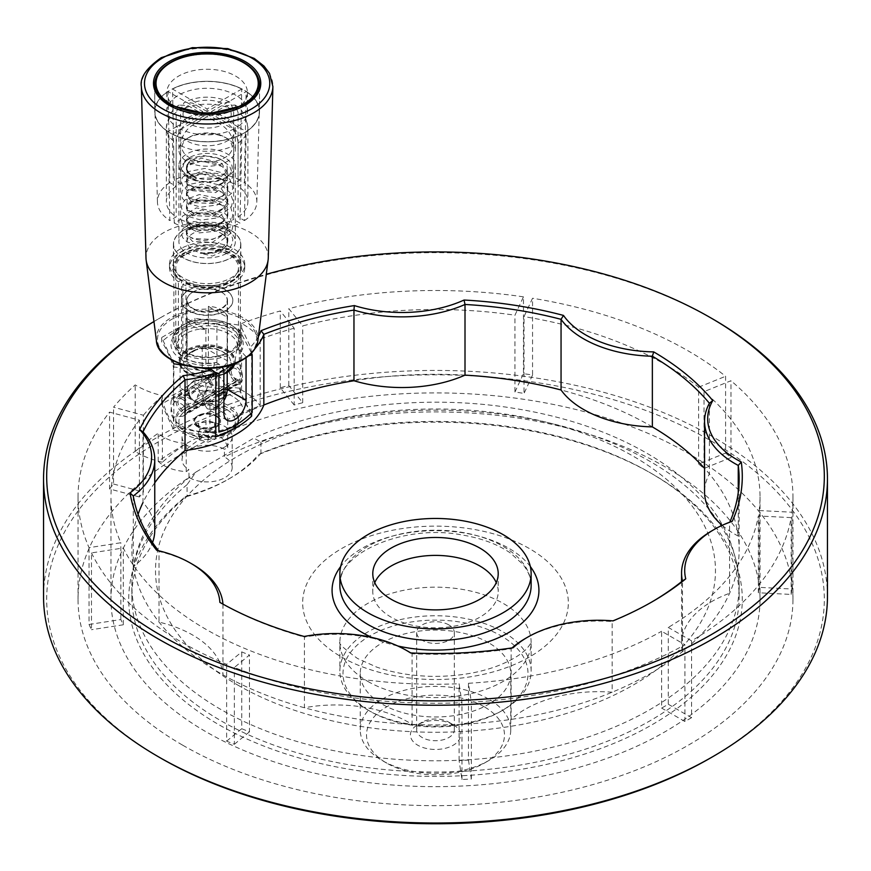 <?xml version="1.0" encoding="UTF-8"?>
<svg xmlns="http://www.w3.org/2000/svg" width="871" height="871" viewBox="0 0 871 871"><rect width="100%" height="100%" fill="white"/><g stroke="black" fill="none" stroke-linecap="round" stroke-linejoin="round"><path stroke-width="0.65" stroke-dasharray="4.36 3.27" d="M484.276 706.817A68.983 39.826 0 0 0 386.724 706.817A68.983 39.826 0 0 0 386.724 763.138A68.983 39.826 0 0 0 484.276 763.138A68.983 39.826 0 0 0 484.276 706.817M453.236 724.737A25.085 14.48 0 0 0 417.764 724.737A25.085 14.48 0 0 0 417.764 745.217A25.085 14.48 0 0 0 453.236 745.217A25.085 14.48 0 0 0 453.236 724.737L448.805 722.179A18.814 10.866 0 0 0 422.195 722.179A18.814 10.866 0 0 0 416.686 729.854A18.814 10.866 0 0 0 435.5 740.72A18.814 10.866 0 0 0 454.314 729.854A18.814 10.866 0 0 0 448.805 722.179L453.236 724.737M199.622 439.986L208.278 442.098L215.79 438.832L214.636 433.442L205.981 431.319L198.468 434.596L199.622 439.986L199.622 429.076L208.278 431.199L208.278 442.098M208.278 431.199L215.79 427.922L214.636 422.533L205.981 420.421L198.468 423.687L198.468 434.596M198.468 423.687L199.622 429.076M224.87 446.954A25.085 14.48 180 0 1 197.532 450.089A25.085 14.48 180 0 1 182.039 436.709A25.085 14.48 180 0 1 207.124 422.228A25.085 14.48 180 0 1 232.209 436.709A25.085 14.48 180 0 1 224.87 446.954M202.039 403.545L203.019 401.15A9.407 5.433 180 0 1 200.461 400.094L199.1 403.371C196.835 401.705 196.378 399.408 197.728 396.468A9.407 5.433 180 0 1 198.294 394.389L203.89 391.166L212.274 392.222A12.542 7.24 180 0 1 213.177 392.473L218.12 395.325A12.542 7.24 180 0 1 218.567 395.848L215.964 398.134A9.407 5.433 180 0 0 216.531 396.055L185.088 413.333A9.407 5.433 -120 0 0 187.319 412.93A9.407 5.433 -120 0 0 187.319 402.064A9.407 5.433 -120 0 0 177.913 396.632A9.407 5.433 -120 0 0 176.552 404.416A9.407 5.433 -120 0 0 182.997 412.658L182.551 410.121A6.587 3.8 60 0 1 178.305 404.307A6.587 3.8 60 0 1 179.328 399.07A6.587 3.8 60 0 1 185.915 402.881A6.587 3.8 60 0 1 185.915 410.481A6.587 3.8 60 0 1 184.652 410.785L185.088 413.333M199.1 403.371L182.997 412.658M238.306 382.609A9.407 5.433 -120 0 0 240.538 382.206A9.407 5.433 -120 0 0 240.538 371.34A9.407 5.433 -120 0 0 231.131 365.907A9.407 5.433 -120 0 0 229.759 373.692A9.407 5.433 -120 0 0 236.204 381.944L235.769 379.397A6.587 3.8 60 0 1 231.523 373.583A6.587 3.8 60 0 1 232.535 368.357A6.587 3.8 60 0 1 239.122 372.157A6.587 3.8 60 0 1 239.122 379.756A6.587 3.8 60 0 1 237.859 380.072L238.306 382.609L217.151 394.824L216.531 396.055M236.204 381.944L215.91 393.659L213.765 392.407A9.407 5.433 180 0 1 213.776 392.418A9.407 5.433 180 0 1 215.594 393.888L217.151 394.824M203.89 391.166A9.407 5.433 180 0 1 207.483 390.829L215.997 393.703M207.483 390.829L197.728 396.468M213.776 392.418L200.461 400.094M218.12 395.325L222.247 394.574L224.881 392.179L226.253 392.963L219.22 404.318C217.837 408.238 214.93 409.925 210.499 409.37L212.981 408.804L219.22 404.318M187.102 318.666L205.872 329.499A20.066 11.584 180 0 1 187.102 318.666L187.113 391.144A20.044 11.573 180 0 1 187.091 390.818A20.044 11.573 180 0 1 208.419 378.863A13.261 7.654 60 0 0 209.29 383.175L203.792 395.412L195.05 400.453L191.293 399.593L187.984 395.445L196.138 402.315A12.542 7.24 180 0 1 195.692 401.792L198.294 394.389M208.419 378.863L208.387 378.841A20.066 11.584 180 0 0 187.058 390.404A20.066 11.584 180 0 0 187.102 391.133A13.294 7.676 -120 0 0 187.189 391.917A13.294 7.676 -120 0 0 187.984 395.445M196.138 402.315L201.081 405.167A12.542 7.24 180 0 0 201.974 405.429L207.864 402.881L202.987 405.69L201.081 405.167M206.775 401.683A9.407 5.433 180 0 0 210.368 401.357L207.864 402.881M234.397 364.895L202.246 346.331L202.246 375.009A15.678 9.048 -60 0 1 195.409 390.785A15.678 9.048 -60 0 1 183.324 394.988A15.678 9.048 -60 0 1 180.079 387.813L188.942 392.93A10.038 5.792 60 0 1 191.021 388.335A10.038 5.792 60 0 1 195.06 388.346A10.038 5.792 60 0 1 203.139 401.128L223.88 413.104M173.427 400.834C185.479 404.09 188.637 409.218 182.888 416.207L173.427 417.067C170.803 408.651 170.237 402.794 171.729 399.484L173.427 400.834L173.427 366.898C169.529 355.499 165.61 347.148 161.658 341.857L161.658 337.513L172.186 360.191M188.942 392.93C189.726 397.132 192.458 400.442 197.129 402.859M199.873 404.438L202.257 405.026L203.139 401.128M217.129 394.476L222.029 393.605L225.306 388.324A10.038 5.792 -120 0 0 218.218 376.032A10.038 5.792 -120 0 0 213.199 375.543A10.038 5.792 -120 0 0 211.12 380.126L214.386 392.897M239.275 363.871L231.74 364.829C226.329 370.981 228.844 376.12 239.275 380.257L241.605 382.315C243.27 378.319 242.497 372.178 239.275 363.871L239.275 329.695L251.534 353.06M246.058 357.72L246.058 356.696L248.551 355.825M227.135 420.279L207.287 408.826L204.99 405.265L203.596 404.46L202.987 405.69M207.287 408.826L210.499 409.37M180.079 387.813L180.079 359.135L212.372 377.774L214.375 363.055A30.3 17.496 180 0 1 188.92 360.05A30.3 17.496 180 0 1 176.944 347.583A30.3 17.496 180 0 1 185.708 333.702A30.3 17.496 180 0 1 219.928 330.218A30.3 17.496 180 0 1 237.304 347.583A30.3 17.496 180 0 1 236.542 350.251L234.658 364.143A28.046 16.19 180 0 0 235.061 362.456L234.647 364.209M183.65 361.204A23.517 13.577 0 0 0 208.441 375.51A23.517 13.577 0 0 0 230.608 362.706A23.517 13.577 0 0 0 223.76 352.352A23.517 13.577 0 0 0 205.817 348.4A23.517 13.577 0 0 0 195.823 350.044L201.375 346.843A26.794 15.471 0 0 0 180.961 358.634L195.823 350.044A23.517 13.577 0 0 0 190.499 352.352A23.517 13.577 0 0 0 186.503 355.422A23.517 13.577 0 0 0 183.65 361.204M246.058 356.696L241.245 351.449L238.273 349.717L236.542 350.251M214.375 363.055L216.095 362.521A32.401 18.705 180 0 1 187.646 359.494A32.401 18.705 180 0 1 179.056 335.193A32.401 18.705 180 0 1 219.808 327.322A32.401 18.705 180 0 1 238.273 349.717M239.275 380.257L239.275 388.128L216.901 386.049L216.901 323.533L239.275 329.695M216.095 362.521L219.078 364.241L221.67 367.072M234.539 364.982A27.905 16.114 0 0 0 234.93 363.349A27.905 16.114 0 0 0 207.124 345.841A27.905 16.114 0 0 0 179.328 363.349A27.905 16.114 0 0 0 212.372 377.774M223.88 374.04A28.046 16.19 180 0 1 212.48 376.947A28.046 16.19 180 0 1 179.186 362.456A28.046 16.19 180 0 1 179.742 357.578A28.046 16.19 180 0 1 211.37 345.047A28.046 16.19 180 0 1 235.061 362.456L234.93 363.349M216.901 323.533L194.941 322.64C183.835 325.754 172.741 332.156 161.658 341.857M215.115 372.298L173.427 366.898M219.078 364.241A36.157 20.871 180 0 1 171.206 346.887A36.157 20.871 180 0 1 211.174 323.805A36.157 20.871 180 0 1 241.245 351.449M252.176 412.44C247.908 407.987 243.608 399.876 239.275 388.128M232.655 396.37A36.092 20.839 0 0 0 172.262 405.712A36.092 20.839 0 0 0 216.465 431.243A36.092 20.839 0 0 0 232.655 396.37M250.608 413.877L240.407 391.896L194.941 384.862L194.941 379.691C183.814 390.012 172.719 396.425 161.658 398.907C165.566 411.09 169.486 419.659 173.427 424.623C188.517 431.101 203.672 433.584 218.893 432.049M194.941 379.691L216.901 386.049M180.079 359.135L180.961 358.634A26.794 15.471 0 0 0 180.678 359.483A26.794 15.471 0 0 0 211.413 377.23A26.794 15.471 0 0 0 233.58 364.426A26.794 15.471 0 0 0 202.845 346.68A26.794 15.471 0 0 0 201.375 346.843L202.246 346.331M204.533 435.805A31.356 18.106 0 0 0 238.48 417.764A31.356 18.106 0 0 0 238.371 416.273L238.208 421.194C235.257 431.744 226.286 436.926 211.305 436.73L204.533 435.805A303.652 175.311 0 0 0 185.022 450.514M211.305 436.73A31.356 18.106 0 0 0 229.302 431.591A31.356 18.106 0 0 0 238.208 421.194A31.356 18.106 0 0 0 238.48 418.788A31.356 18.106 0 0 0 229.302 405.984A31.356 18.106 0 0 0 184.957 405.984A31.356 18.106 0 0 0 175.768 418.788A31.356 18.106 0 0 0 184.957 431.591A31.356 18.106 0 0 0 211.305 436.73M194.941 322.64L194.941 318.296L161.658 337.513M194.941 384.862L161.658 404.079L161.658 398.907M240.407 391.896L240.407 325.329L194.941 318.296M161.658 404.079L173.841 430.328L173.841 363.762M173.427 417.067L173.427 424.623M138.075 514.282A303.652 175.311 0 0 0 133.285 566.651A303.652 175.311 0 0 0 159.023 622.101A303.652 175.311 0 0 0 220.788 673.577A303.652 175.311 0 0 0 222.954 674.818A303.652 175.311 0 0 0 304.415 707.753A303.652 175.311 0 0 0 412.07 724.4A303.652 175.311 0 0 0 511.135 719.402A303.652 175.311 0 0 0 612.161 692.205A303.652 175.311 0 0 0 682.472 651.606A303.652 175.311 0 0 0 729.582 593.282A303.652 175.311 0 0 0 739.152 549.612A303.652 175.311 0 0 0 738.249 536.09A303.652 175.311 0 0 0 709.397 473.933A303.652 175.311 0 0 0 704.563 468.358M154.766 482.806A303.652 175.311 0 0 0 142.996 502.545L142.996 431.885M263.837 405.004A303.652 175.311 0 0 0 238.371 416.273M465.005 375.129A303.652 175.311 0 0 0 353.964 380.747M652.357 426.899A303.652 175.311 0 0 0 561.055 389.99M184.957 408.553A31.356 18.106 0 0 0 175.768 421.346A31.356 18.106 0 0 0 207.124 439.452A31.356 18.106 0 0 0 238.48 421.346A31.356 18.106 0 0 0 219.133 404.623A31.356 18.106 0 0 0 184.957 408.553M227.081 409.827A28.21 16.288 180 0 1 227.081 432.865A28.21 16.288 180 0 1 187.178 432.865A28.21 16.288 180 0 1 187.178 409.827A28.21 16.288 180 0 1 227.081 409.827M173.841 430.328L215.79 436.817M186.122 365.657L202.42 368.183M251.654 412.93L251.654 353.354M251.654 352.94L250.5 347.072L240.407 325.329M254.974 348.629A103.475 59.74 180 0 1 251.654 352.102M258.393 336.511A100.339 57.932 180 0 1 250.5 347.072M153.96 321.519A391.95 226.286 180 0 1 158.348 318.949A391.95 226.286 180 0 1 712.652 318.938M153.96 321.573A388.814 224.478 180 0 1 160.558 317.665A388.814 224.478 180 0 1 266.308 274.278M525.322 638.519A103.475 59.74 180 0 1 612.161 621.546L612.955 620.871M513.139 647.752L511.135 648.743A103.475 59.74 180 0 1 512.072 647.915M187.058 484.679A303.652 175.311 0 0 0 131.848 585.475A303.652 175.311 0 0 0 220.788 709.43A303.652 175.311 0 0 0 551.702 747.438A303.652 175.311 0 0 0 739.152 585.475A303.652 175.311 0 0 0 575.481 429.904A303.652 175.311 0 0 0 260.919 442.033L253.809 438.102L195.964 472.038L187.058 484.679L187.058 495.926A159.916 92.326 0 0 0 230.184 478.19A159.916 92.326 0 0 0 260.919 453.29L258.447 454.64A306.788 177.118 0 0 1 652.433 474.042A306.788 177.118 0 0 1 664.377 717.225A306.788 177.118 0 0 1 244.522 737.9A306.788 177.118 0 0 1 184.957 497.069A156.78 90.519 0 0 0 227.973 479.464A156.78 90.519 0 0 0 258.447 454.64M448.805 624.888A18.814 10.866 0 0 0 428.303 622.536A18.814 10.866 0 0 0 416.686 632.564A18.814 10.866 0 0 0 435.5 643.429A18.814 10.866 0 0 0 454.314 632.564A18.814 10.866 0 0 0 448.805 624.888M260.919 442.033L260.919 453.29A303.652 175.311 0 0 1 650.212 472.757L652.433 474.042M468.467 760.078L471.342 779.022A357.458 206.373 180 0 1 461.968 779.491L459.093 760.557A324.535 187.363 0 0 0 468.467 760.078L468.467 683.278L471.342 702.211A357.458 206.373 0 0 0 684.911 644.714L661.633 631.268L661.633 708.079A324.535 187.363 0 0 0 668.286 704.236L668.286 627.436L691.563 640.871A357.458 206.373 0 0 0 791.151 517.624L758.347 515.959A324.535 187.363 0 0 1 668.286 627.436M471.342 779.022L471.342 702.211M241.572 390.077L241.572 323.511A75.254 43.452 180 0 1 260.179 339.2L260.179 405.766A324.535 187.363 0 0 0 227.69 419.528A37.627 21.721 0 0 0 209.933 403.338A357.458 206.373 180 0 1 241.572 390.077A75.254 43.452 180 0 1 260.179 405.766M162.398 462.218A75.254 43.452 180 0 1 135.212 451.483A357.458 206.373 180 0 1 158.195 433.214A37.627 21.721 0 0 0 186.231 443.459A324.535 187.363 0 0 0 162.398 462.218L162.398 395.652A75.254 43.452 180 0 1 135.212 384.917A357.458 206.373 0 0 0 113.546 407.203L143.388 415.238L143.388 492.039A324.535 187.363 0 0 0 139.414 496.971L139.414 420.16L109.572 412.125A357.458 206.373 0 0 0 78.042 496.873A357.458 206.373 0 0 0 89.038 547.663L120.84 542.742A324.535 187.363 0 0 1 110.965 496.873L110.965 599.281A324.535 187.363 0 0 0 435.5 786.655A324.535 187.363 0 0 0 760.035 599.281A324.535 187.363 0 0 0 571.191 429.076A324.535 187.363 0 0 0 224.435 456.948L224.435 449.273A25.085 14.48 180 0 0 197.249 446.442A25.085 14.48 180 0 0 182.039 459.757A25.085 14.48 180 0 0 188.974 469.752A324.535 187.363 0 0 0 186.231 471.625A37.627 21.721 180 0 1 158.195 461.38A357.458 206.373 180 0 1 209.933 431.504A37.627 21.721 180 0 1 227.69 447.683A324.535 187.363 0 0 0 224.435 449.273M135.212 451.483L135.212 384.917M222.954 604.115A103.475 59.74 180 0 1 222.954 604.158L222.954 674.818A103.475 59.74 0 0 0 159.023 622.101L159.023 551.441A103.475 59.74 180 0 1 192.741 564.43M158.195 461.38L158.195 433.214M186.231 471.625L186.231 443.459M232.209 436.709L232.209 467.433A25.085 14.48 0 0 1 224.87 477.678A25.085 14.48 0 0 1 188.974 477.428A324.535 187.363 0 0 0 110.965 599.281M232.209 467.433A25.085 14.48 0 0 0 224.435 456.948M227.69 447.683L227.69 419.528M209.933 431.504L209.933 403.338M91.466 552.911A357.458 206.373 0 0 0 182.736 642.809A357.458 206.373 0 0 0 226.634 664.355L241.746 651.9A324.535 187.363 0 0 0 249.465 655.025L234.353 667.48A357.458 206.373 0 0 0 461.968 702.69L459.093 683.746A324.535 187.363 0 0 1 123.279 547.99L91.466 552.911L91.466 629.711A357.458 206.373 180 0 1 89.038 624.463L89.038 547.663M294.18 405.015L280.277 387.78A357.458 206.373 180 0 1 288.802 385.483L302.705 402.718A324.535 187.363 0 0 0 294.18 405.015L294.18 328.204L280.277 310.969A357.458 206.373 0 0 0 241.572 323.511M294.18 328.204A324.535 187.363 0 0 0 260.179 339.2M139.414 420.16A324.535 187.363 0 0 0 110.965 496.873M523.471 296.848A357.458 206.373 0 0 0 288.802 308.682L302.705 325.906A324.535 187.363 0 0 1 514.946 315.204L523.471 296.848L523.471 373.648A357.458 206.373 180 0 1 532.551 375.053L532.551 298.252L524.026 316.609L524.026 393.42A324.535 187.363 0 0 0 514.946 392.015L514.946 315.204M182.736 745.217A357.458 206.373 0 0 0 572.291 789.953A357.458 206.373 0 0 0 792.958 599.281A357.458 206.373 0 0 0 435.5 392.908A357.458 206.373 0 0 0 78.042 599.281A357.458 206.373 0 0 0 182.736 745.217M139.414 496.971L109.572 488.936L109.572 412.125M109.572 488.936A357.458 206.373 180 0 1 113.546 484.015L113.546 407.203M280.277 387.78L280.277 310.969M288.802 385.483L288.802 308.682M725.587 453.094A357.458 206.373 180 0 1 730.987 457.547L704.018 468.446A324.535 187.363 0 0 0 698.618 464.003L725.587 453.094L725.587 376.294A357.458 206.373 0 0 0 532.551 298.252M730.987 457.547L730.987 380.736L704.018 391.645L704.018 468.446M791.968 589.025A357.458 206.373 180 0 1 791.151 594.436L758.347 592.77A324.535 187.363 0 0 0 759.164 587.359L791.968 589.025L791.968 512.213A357.458 206.373 0 0 0 792.958 496.873A357.458 206.373 0 0 0 730.987 380.736M791.151 594.436L791.151 517.624M668.286 704.236L691.563 717.682L691.563 640.871M691.563 717.682A357.458 206.373 180 0 1 684.911 721.515L684.911 644.714M461.968 779.491L461.968 702.69M226.634 664.355L226.634 741.167A357.458 206.373 0 0 0 234.353 744.28L234.353 667.48M188.974 477.428L188.974 469.752M302.705 402.718L302.705 325.906M698.618 464.003L698.618 387.192A324.535 187.363 0 0 0 524.026 316.609M759.164 587.359L759.164 510.548A324.535 187.363 0 0 0 760.035 496.873A324.535 187.363 0 0 0 704.018 391.645M758.347 592.77L758.347 515.959M468.467 683.278A324.535 187.363 0 0 0 661.633 631.268M459.093 760.557L459.093 683.746M89.038 624.463L120.84 619.553A324.535 187.363 0 0 0 123.279 624.79L123.279 547.99M120.84 619.553L120.84 542.742M162.398 395.652A324.535 187.363 0 0 0 143.388 415.238M133.285 495.991L133.285 566.651A103.475 59.74 0 0 0 152.534 542.546M154.766 530.21A103.475 59.74 0 0 0 142.996 502.545M709.397 403.273L709.397 473.933A103.475 59.74 0 0 0 704.563 491.984M722.19 525.344A103.475 59.74 0 0 0 738.249 536.09L738.249 492.474M711.879 530.82A103.475 59.74 180 0 1 729.582 522.622L729.582 593.282A103.475 59.74 0 0 0 681.568 643.723A103.475 59.74 0 0 0 682.472 651.606L682.472 580.946M651.323 602.275A303.652 175.311 180 0 1 650.212 602.917A303.652 175.311 180 0 1 612.161 621.546L612.161 692.205A103.475 59.74 0 0 0 511.135 719.402L511.135 648.743A303.652 175.311 180 0 1 412.07 653.74L410.579 652.934M410.774 652.934A103.475 59.74 180 0 1 412.07 653.74L412.07 724.4A103.475 59.74 0 0 0 304.415 707.753L304.415 637.093A103.475 59.74 180 0 1 408.847 651.791M374.737 582.645A62.712 36.212 0 0 0 372.788 591.605A62.712 36.212 0 0 0 391.155 617.201A62.712 36.212 0 0 0 459.496 625.051A62.712 36.212 0 0 0 498.212 591.605A62.712 36.212 0 0 0 496.263 582.645M367.878 710.017A95.636 55.211 0 0 0 503.122 710.017A95.636 55.211 0 0 0 531.136 670.975A95.636 55.211 0 0 0 435.5 615.753A95.636 55.211 0 0 0 339.864 670.975A95.636 55.211 0 0 0 367.878 710.017L370.088 711.291A92.5 53.403 0 0 0 500.912 711.291A92.5 53.403 0 0 0 500.912 635.765A92.5 53.403 0 0 0 370.088 635.765A92.5 53.403 0 0 0 370.088 711.291L367.878 710.017M488.718 699.13A75.254 43.452 0 0 0 406.703 689.712A75.254 43.452 0 0 0 360.246 729.854A75.254 43.452 0 0 0 382.282 760.579A75.254 43.452 0 0 0 488.718 760.579A75.254 43.452 0 0 0 510.754 729.854A75.254 43.452 0 0 0 488.718 699.13M488.718 642.809A75.254 43.452 0 0 0 406.703 633.391A75.254 43.452 0 0 0 360.246 673.533A75.254 43.452 0 0 0 435.5 716.975A75.254 43.452 0 0 0 510.754 673.533A75.254 43.452 0 0 0 488.718 642.809M184.957 497.069L187.058 495.926A303.652 175.311 0 0 0 131.848 596.722A303.652 175.311 0 0 0 435.5 772.033A303.652 175.311 0 0 0 739.152 596.722A303.652 175.311 0 0 0 650.212 472.757M710.442 758.01A388.814 224.478 0 0 0 710.431 440.552A388.814 224.478 0 0 0 160.569 440.552A388.814 224.478 0 0 0 160.558 758.01M827.45 596.722A391.95 226.286 0 0 0 435.5 370.436A391.95 226.286 0 0 0 43.55 596.722M219.862 602.384L222.954 604.158A303.652 175.311 180 0 0 304.415 637.093L304.197 636.472M729.789 522.143A303.652 175.311 180 0 1 729.582 522.622L732.304 521.217M158.446 550.712A303.652 175.311 180 0 0 159.023 551.441L156.693 550.287M209.29 383.175L210.662 383.959L213.177 392.473M195.05 400.453L203.792 395.412M240.363 268.758L240.363 338.394A33.24 19.195 0 0 1 221.288 355.76A33.24 19.195 0 0 1 185.948 353.19L185.055 354.726A34.492 19.913 0 0 0 232.601 352.853A34.492 19.913 0 0 0 231.523 325.34A34.492 19.913 0 0 0 182.736 325.34A34.492 19.913 0 0 0 180.624 352.167L181.516 350.632L181.516 280.995A33.24 19.195 180 0 1 173.895 268.758A33.24 19.195 180 0 1 207.124 249.574A33.24 19.195 180 0 1 240.363 268.758A33.24 19.195 180 0 1 230.63 282.335A33.24 19.195 180 0 1 185.948 283.554L185.055 283.042A34.492 19.913 180 0 0 231.523 281.823A34.492 19.913 180 0 0 232.241 254.092A34.492 19.913 180 0 0 184.26 252.83A34.492 19.913 180 0 0 180.624 280.484L178.392 281.769A37.627 21.721 180 0 1 169.497 267.735A37.627 21.721 180 0 1 180.526 252.372A37.627 21.721 180 0 1 221.528 247.669A37.627 21.721 180 0 1 244.751 267.735A37.627 21.721 180 0 1 222.965 287.441A37.627 21.721 180 0 1 182.834 284.327L185.055 283.042M181.516 280.995L180.624 280.484M180.624 352.167L178.392 353.452L178.392 281.769M240.363 338.394A33.24 19.195 0 0 0 230.63 324.829A33.24 19.195 0 0 0 183.629 324.829A33.24 19.195 0 0 0 173.895 338.394A33.24 19.195 0 0 0 181.516 350.632M178.392 353.452A37.627 21.721 0 0 0 182.834 356.01L185.055 354.726M182.834 356.01L182.834 284.327M185.948 353.19L185.948 283.554M203.596 404.46A10.975 6.337 -120 0 0 200.853 391.896A10.975 6.337 -120 0 0 190.999 387.268A10.975 6.337 -120 0 0 189.377 396.251M210.368 401.357L215.964 398.134M210.662 383.959A10.975 6.337 60 0 1 212.284 374.976A10.975 6.337 60 0 1 222.138 379.604A10.975 6.337 60 0 1 224.881 392.179M237.859 380.072L184.652 410.785M235.769 379.397L182.551 410.121M215.594 393.888L203.019 401.15M184.957 326.211A31.356 18.106 0 0 0 175.768 339.015A31.356 18.106 0 0 0 175.888 340.594A31.356 18.106 0 0 0 207.124 357.121A31.356 18.106 0 0 0 238.371 340.594A31.356 18.106 0 0 0 238.48 339.015A31.356 18.106 0 0 0 219.133 322.292A31.356 18.106 0 0 0 184.957 326.211M184.957 254.942A31.356 18.106 0 0 0 175.768 267.735A31.356 18.106 0 0 0 207.124 285.84A31.356 18.106 0 0 0 238.48 267.735A31.356 18.106 0 0 0 219.133 251.011A31.356 18.106 0 0 0 184.957 254.942M192.72 351.078L192.72 351.078A20.381 11.769 0 0 0 186.742 359.396A20.381 11.769 0 0 0 208.267 371.144A20.381 11.769 0 0 0 227.505 359.396A20.381 11.769 0 0 0 221.539 351.078A20.381 11.769 0 0 0 192.72 351.078L190.499 352.352M192.72 292.188A20.381 11.769 0 0 0 186.742 300.506A20.381 11.769 0 0 0 207.124 312.275A20.381 11.769 0 0 0 227.505 300.506A20.381 11.769 0 0 0 214.93 289.64A20.381 11.769 0 0 0 192.72 292.188M225.306 290.01A25.716 14.84 180 0 1 232.84 300.506A25.716 14.84 180 0 1 207.124 315.356A25.716 14.84 180 0 1 181.418 300.506A25.716 14.84 180 0 1 188.942 290.01A25.716 14.84 180 0 1 225.306 290.01M180.526 248.79A37.627 21.721 0 0 0 169.497 264.153A37.627 21.721 0 0 0 207.124 285.873A37.627 21.721 0 0 0 244.751 264.153A37.627 21.721 0 0 0 221.528 244.087A37.627 21.721 0 0 0 180.526 248.79M188.942 289.705A25.716 14.84 0 0 0 181.418 300.201A25.716 14.84 0 0 0 207.124 315.052A25.716 14.84 0 0 0 232.84 300.201A25.716 14.84 0 0 0 216.966 286.494A25.716 14.84 0 0 0 188.942 289.705M192.937 308.399A20.066 11.584 0 0 0 214.81 310.903A20.066 11.584 0 0 0 227.2 300.201A20.066 11.584 0 0 0 207.124 288.617A20.066 11.584 0 0 0 187.058 300.201A20.066 11.584 0 0 0 187.102 300.93A20.066 11.584 0 0 0 192.937 308.399M183.4 254.038A33.555 19.369 0 0 0 173.579 267.735A33.555 19.369 0 0 0 207.124 287.103A33.555 19.369 0 0 0 240.679 267.735A33.555 19.369 0 0 0 219.971 249.846A33.555 19.369 0 0 0 183.4 254.038M230.848 230.423A33.555 19.369 180 0 1 240.679 244.12A33.555 19.369 180 0 1 207.124 263.488A33.555 19.369 180 0 1 173.579 244.12A33.555 19.369 180 0 1 183.4 230.423A33.555 19.369 180 0 1 230.848 230.423M183.291 230.358A33.708 19.456 0 0 0 173.416 244.12A33.708 19.456 0 0 0 207.124 263.575A33.708 19.456 0 0 0 240.832 244.12A33.708 19.456 0 0 0 220.025 226.133A33.708 19.456 0 0 0 183.291 230.358M205.872 329.499L205.872 401.967A20.066 11.584 180 0 0 223.88 396.784M208.387 378.841L208.387 306.374A20.066 11.584 180 0 1 227.157 317.207L227.157 389.685A20.066 11.584 180 0 1 227.2 390.404M759.164 510.548L791.968 512.213M698.618 387.192L725.587 376.294M226.634 741.167L241.746 728.711L241.746 651.9M241.746 728.711A324.535 187.363 0 0 0 249.465 731.825L249.465 655.025M249.465 731.825L234.353 744.28M123.279 624.79L91.466 629.711M113.546 484.015L143.388 492.039M514.946 392.015L523.471 373.648M532.551 375.053L524.026 393.42M684.911 721.515L661.633 708.079M205.981 420.421L205.981 431.319M214.636 422.533L214.636 433.442M215.79 427.922L215.79 438.832M235.616 108.962A40.295 23.267 0 0 0 247.418 92.511A40.295 23.267 0 0 0 207.124 69.255A40.295 23.267 0 0 0 166.84 92.511A40.295 23.267 0 0 0 191.707 114.003A40.295 23.267 0 0 0 235.616 108.962M207.124 116.681L192.447 125.163C185.273 130.095 181.32 136.91 180.602 145.609L180.602 219.47L174.265 223.128L172.371 134.188A52.391 30.245 0 0 0 241.888 134.199A52.369 30.235 0 0 0 246.308 131.619A52.369 30.235 0 0 0 259.493 111.564A52.369 30.235 0 0 0 246.308 91.509A52.369 30.235 0 0 0 241.877 88.94A52.369 30.235 0 0 0 172.382 88.94A52.369 30.235 0 0 0 167.951 91.509A52.369 30.235 0 0 0 154.766 111.564A52.369 30.235 0 0 0 167.951 131.619A52.369 30.235 0 0 0 172.382 134.188A52.369 30.235 0 0 0 241.877 134.188L241.888 134.188A52.391 30.245 0 0 0 246.319 131.63L237.75 126.687A40.295 23.267 0 0 0 247.418 111.564A40.295 23.267 0 0 0 237.75 96.441A40.295 23.267 0 0 0 233.319 93.883A40.295 23.267 0 0 0 180.939 93.883A40.295 23.267 0 0 0 176.508 96.441A40.295 23.267 0 0 0 166.84 111.564A40.295 23.267 0 0 0 176.508 126.687L167.929 131.63A52.391 30.245 0 0 0 172.371 134.188L180.939 129.246A40.295 23.267 0 0 0 233.319 129.246A40.295 23.267 0 0 0 235.616 128.015A40.295 23.267 0 0 0 237.75 126.687L211.566 111.564L246.319 91.499A52.391 30.245 0 0 0 241.888 88.94L207.124 109.006L172.371 88.94A52.391 30.245 0 0 0 170.085 90.181A52.391 30.245 0 0 0 167.929 91.499L202.693 111.564L176.508 126.687A40.295 23.267 0 0 0 180.939 129.246L207.124 114.123L241.877 134.188L239.982 223.128L233.646 219.47L233.646 145.609C232.927 136.899 228.986 130.084 221.8 125.163L207.124 116.681L207.124 114.123M167.929 91.499L168.114 91.597A52.14 30.104 0 0 0 154.994 112.032A52.14 30.104 0 0 0 168.114 131.532L167.929 131.63A52.391 30.245 0 0 1 154.744 111.564A52.391 30.245 0 0 1 167.929 91.499M202.693 111.564L202.693 114.123L188.016 105.652L179.252 105.043L176.171 112.424L176.171 186.285L169.834 182.627L168.114 91.597M202.693 114.123L188.016 122.593C180.83 127.525 176.889 134.341 176.171 143.04L176.171 216.901L169.834 220.57L168.114 131.532M246.319 131.63L246.145 131.532A52.14 30.104 0 0 0 259.253 112.032A52.14 30.104 0 0 0 246.145 91.597L246.319 91.499A52.391 30.245 0 0 1 259.514 111.564A52.391 30.245 0 0 1 246.319 131.63M211.566 111.564L211.566 114.123L226.242 122.593C233.417 127.514 237.358 134.33 238.088 143.04L238.088 216.901L244.424 220.57L246.145 131.532M211.566 114.123L226.242 105.652L235.007 105.043L238.088 112.424L238.088 186.285L244.424 182.627L246.145 91.597M241.888 88.94L241.713 89.038A52.14 30.104 0 0 0 172.545 89.038L172.371 88.94A52.391 30.245 0 0 1 241.888 88.94M207.124 109.006L207.124 111.564L221.8 103.094L229.835 102.059L233.646 109.866L233.646 183.727L239.982 180.068L241.713 89.038M207.124 111.564L192.447 103.094L184.412 102.059L180.602 109.866L180.602 183.727L174.265 180.068L172.545 89.038M180.602 219.47A40.763 23.539 0 0 0 233.646 219.47M238.088 216.901A40.763 23.539 0 0 0 247.887 201.593A40.763 23.539 0 0 0 238.088 186.285M176.171 186.285A40.763 23.539 0 0 0 166.361 201.593A40.763 23.539 0 0 0 176.171 216.901M183.291 250.391A33.708 19.456 0 0 0 173.416 264.153A33.708 19.456 0 0 0 207.124 283.619A33.708 19.456 0 0 0 240.832 264.153A33.708 19.456 0 0 0 220.025 246.177A33.708 19.456 0 0 0 183.291 250.391M268.268 258.045A61.144 35.297 0 0 0 230.967 224.99A61.144 35.297 0 0 0 163.89 232.535A61.144 35.297 0 0 0 145.99 258.045M172.545 134.09A52.14 30.104 0 0 0 241.713 134.09M174.265 223.128A49.701 28.699 0 0 0 239.982 223.128M244.424 220.57A49.701 28.699 0 0 0 256.825 202.039A49.701 28.699 0 0 0 244.424 182.627M169.834 182.627A49.701 28.699 0 0 0 157.433 202.039A49.701 28.699 0 0 0 169.834 220.57M233.646 183.727A40.763 23.539 0 0 0 180.602 183.727M239.982 180.068A49.701 28.699 0 0 0 174.265 180.068M227.157 389.685L227.124 389.664A13.261 7.654 60 0 1 226.253 392.963M227.124 389.664A20.044 11.573 180 0 1 227.146 390.818A20.044 11.573 180 0 1 205.861 401.967A13.294 7.676 -120 0 1 204.99 405.265M208.387 306.374L227.157 317.207M197.597 426.855A13.479 7.785 180 0 1 197.597 415.848A13.479 7.785 180 0 1 216.661 415.848A13.479 7.785 180 0 1 216.661 426.855A13.479 7.785 180 0 1 197.597 426.855M198.261 425.701A12.542 7.24 180 0 1 194.581 420.584A12.542 7.24 180 0 1 198.261 415.467A12.542 7.24 180 0 1 215.997 415.467L215.997 415.467A12.542 7.24 180 0 1 219.666 420.584A12.542 7.24 180 0 1 211.925 427.269A12.542 7.24 180 0 1 198.261 425.701M215.997 416.229A12.542 7.24 180 0 1 219.666 421.346A12.542 7.24 180 0 1 207.124 428.597A12.542 7.24 180 0 1 194.581 421.346A12.542 7.24 180 0 1 202.333 414.661A12.542 7.24 180 0 1 215.997 416.229M221.321 233.428A20.066 11.584 180 0 1 227.2 241.626A20.066 11.584 180 0 1 207.124 253.211A20.066 11.584 180 0 1 187.058 241.626A20.066 11.584 180 0 1 192.937 233.428A20.066 11.584 180 0 1 221.321 233.428M227.081 230.107A28.22 16.288 180 0 1 235.344 241.626A28.22 16.288 180 0 1 217.924 256.673A28.22 16.288 180 0 1 187.178 253.145A28.22 16.288 180 0 1 178.903 241.626A28.22 16.288 180 0 1 196.323 226.569A28.22 16.288 180 0 1 227.081 230.107M204.511 253.472A20.697 11.944 180 0 0 226.972 245.001L229.9 248.072L212.426 256.052L200.254 253.243L212.48 252.372L222.867 247.353L227.113 241.768L227.821 238.153L221.757 228.071L201.767 222.824L187.134 229.117L186.438 231.686L189.018 236.4L192.491 238.502L212.48 239.438L222.867 234.419L227.113 228.833L227.821 225.23L221.757 215.137L201.767 209.889L187.134 216.182L186.438 218.763L189.018 223.455L192.491 225.567L212.48 226.504L222.867 221.474L227.113 215.899L227.821 212.295L221.757 202.203L201.767 196.955L187.134 203.248L186.438 205.817L189.018 210.521L192.491 212.633L212.48 213.569L222.867 208.539L227.113 202.965L227.821 199.35L221.757 189.268L201.767 184.021L187.134 190.314L186.438 192.883L189.018 197.586L192.491 199.699L212.48 200.635L222.867 195.605L227.113 190.03L227.821 186.416L221.757 176.334L201.767 171.086L187.134 177.379L186.438 179.949L189.018 184.652L192.491 186.764L212.48 187.701L222.867 182.67L227.113 177.096L227.821 173.492L221.757 163.4L201.767 158.152L188.441 162.757C190.324 160.928 191.304 159.317 191.38 157.912L184.478 161.668L181.908 170.03L189.029 177.924L197.826 181.005L195.616 177.815A20.697 11.944 180 0 1 186.438 167.885A20.697 11.944 180 0 1 188.441 162.757M187.178 176.846A28.22 16.288 0 0 0 191.435 178.871A28.22 16.288 0 0 0 227.081 176.846A28.22 16.288 0 0 0 235.344 165.327A28.22 16.288 0 0 0 207.124 149.039A28.22 16.288 0 0 0 178.903 165.327A28.22 16.288 0 0 0 187.178 176.846L189.029 177.924M226.972 245.001L227.821 241.06L222.976 231.904L221.757 230.967L201.767 225.72L189.029 229.802L187.134 232.013L186.438 234.582L192.491 241.398L212.48 242.334L227.113 231.73L227.821 228.115L222.976 218.969L221.757 218.033L201.767 212.785L189.029 216.868L187.134 219.078L186.438 221.648L192.491 228.463L212.48 229.4L227.113 218.795L227.821 215.181L222.976 206.035L221.757 205.099L201.767 199.851L189.029 203.934L187.134 206.144L186.438 208.724L192.491 215.529L212.48 216.465L227.113 205.861L227.821 202.257L222.976 193.101L221.757 192.164L201.767 186.917L189.029 190.989L187.134 193.21L186.438 195.779L192.491 202.595L212.48 203.531L227.113 192.927L227.821 189.312L222.976 180.155L221.757 179.23L201.767 173.982L189.029 178.054L187.134 180.275L186.438 182.845L192.491 189.66L212.48 190.597L227.113 179.992L227.821 176.378L222.976 167.221L221.757 166.296L201.767 161.048L189.029 165.12L187.134 167.341L186.438 169.91L192.491 176.726L195.616 177.815M192.937 159.698A20.066 11.584 180 0 1 214.81 157.183A20.066 11.584 180 0 1 227.2 167.885A20.066 11.584 180 0 1 207.124 179.48A20.066 11.584 180 0 1 187.058 167.885A20.066 11.584 180 0 1 192.937 159.698M184.478 161.668A25.085 14.48 180 0 1 221.593 156.061A25.085 14.48 180 0 1 224.87 178.13A25.085 14.48 180 0 1 193.177 179.927M187.178 138.445A28.22 16.288 180 0 1 227.081 138.445A28.22 16.288 180 0 1 235.344 149.964A28.22 16.288 180 0 1 207.124 166.263A28.22 16.288 180 0 1 178.903 149.964A28.22 16.288 180 0 1 187.178 138.445L189.388 137.172A25.085 14.48 180 0 1 224.87 137.172A25.085 14.48 180 0 1 224.87 157.651A25.085 14.48 180 0 1 189.388 157.651A25.085 14.48 180 0 1 189.388 137.172L187.178 138.445M187.178 117.966A28.22 16.288 0 0 0 178.903 129.485A28.22 16.288 0 0 0 207.124 145.784A28.22 16.288 0 0 0 235.344 129.485A28.22 16.288 0 0 0 217.924 114.439A28.22 16.288 0 0 0 187.178 117.966M259.514 84.422A52.391 30.245 0 0 1 207.124 114.667A52.391 30.245 0 0 1 154.744 84.422A52.369 30.235 180 0 1 170.095 63.05A52.369 30.235 180 0 1 227.168 56.495A52.369 30.235 180 0 1 259.493 84.422L259.514 111.564L259.493 85.325M259.003 88.57A52.369 30.235 180 0 1 241.877 107.046A52.369 30.235 180 0 1 188.985 112.784A52.369 30.235 180 0 1 155.256 88.57M225.306 388.324L227.2 389.413M202.246 375.009L211.12 380.126M371.841 637.441A103.42 59.707 0 0 0 397.786 645.977M530.33 566.553A103.42 59.707 0 0 0 435.5 530.668A103.42 59.707 0 0 0 340.67 566.553M367.878 681.438A95.636 55.211 0 0 0 472.093 693.403A95.636 55.211 0 0 0 531.136 642.395A95.636 55.211 0 0 0 435.5 587.174A95.636 55.211 0 0 0 339.864 642.395A95.636 55.211 0 0 0 367.878 681.438M341.584 657.05A132.817 76.681 0 0 0 563.798 622.678A132.817 76.681 0 0 0 401.128 528.751A132.817 76.681 0 0 0 341.584 657.05M531.136 585.41A95.636 55.211 0 0 0 435.5 530.199A95.636 55.211 0 0 0 339.864 585.41C336.173 554.577 402.674 523.384 462.37 535.012C481.815 538.322 497.864 544.342 510.493 553.085L522.774 564.234C528.392 571.234 531.179 578.29 531.136 585.41M237.533 684.933A279.972 161.636 0 0 0 705.924 612.465A279.972 161.636 0 0 0 363.044 414.498A279.972 161.636 0 0 0 237.533 684.933M242.225 359.69A49.636 28.656 180 0 1 159.186 346.843A49.636 28.656 180 0 1 219.971 311.742A49.636 28.656 180 0 1 242.225 359.69M156.388 340.659A50.877 29.374 180 0 1 171.151 317.73A50.877 29.374 180 0 1 228.311 311.796A50.877 29.374 180 0 1 257.87 340.659M141.363 86.61A65.782 37.976 180 0 1 160.612 59.163A65.782 37.976 180 0 1 232.775 51.051A65.782 37.976 180 0 1 272.895 86.61M180.602 145.609A40.763 23.539 0 0 0 233.646 145.609M192.447 125.163A24.094 13.914 0 0 0 221.8 125.163M238.088 143.04A40.763 23.539 0 0 0 247.887 127.732A40.763 23.539 0 0 0 238.088 112.424M176.171 112.424A40.763 23.539 0 0 0 166.361 127.732A40.763 23.539 0 0 0 176.171 143.04M226.242 122.593A24.094 13.914 0 0 0 226.242 105.652M188.016 105.652A24.094 13.914 0 0 0 188.016 122.593M258.97 80.078A52.391 30.245 0 0 0 223.64 55.722A52.391 30.245 0 0 0 170.085 63.039A52.391 30.245 0 0 0 155.278 80.078M233.646 109.866A40.763 23.539 0 0 0 180.602 109.866M221.8 103.094A24.094 13.914 0 0 0 192.447 103.094M422.195 722.179L417.764 724.737M187.319 412.93L240.538 382.206M177.913 396.632L231.131 365.907M187.091 390.818A20.066 20.066 0 0 0 187.189 391.917M182.888 416.207L202.257 405.026M171.729 399.484L191.021 388.335M222.029 393.616L241.605 382.315M213.199 375.543L231.74 364.829M188.92 360.05L187.646 359.494M179.328 363.349L179.186 362.456L195.659 376.207L223.88 374.378M238.48 421.346L238.48 418.788M175.768 421.346L175.768 418.788M160.558 317.665L158.348 318.949M531.136 670.975L531.147 642.21C531.637 642.504 526.28 650.027 523.144 651.867C517.864 656.396 510.068 660.795 499.769 665.063C480.618 672.662 458.44 676.429 433.246 676.386C412.288 676.027 393.387 672.913 376.555 667.044L357.48 658.465C344.001 648.677 338.122 643.266 339.853 642.21L339.864 670.975M739.152 596.722L739.152 585.475C737.193 534.304 708.733 491.592 653.773 457.351C612.999 432.452 564.452 415.805 508.141 407.432C421.281 394.465 325.34 405.886 253.809 438.102M195.964 472.038C173.59 489.252 156.791 508.686 145.555 530.363C136.486 548.088 131.924 566.455 131.848 585.475L131.848 596.722M78.042 496.873L78.042 599.281M792.958 496.873L792.958 599.281M760.035 496.873L760.035 599.281M681.568 581.676L681.568 643.723M372.788 573.684L372.788 591.605M498.212 573.684L498.212 591.605M360.246 673.533L360.246 729.854M510.754 673.533L510.754 729.854M484.276 763.138L488.718 760.579M386.724 763.138L382.282 760.579M416.686 632.564L416.686 729.854M454.314 632.564L454.314 729.854M227.973 479.464L230.184 478.19M500.912 711.291L503.122 710.017M650.212 602.917L652.433 601.632M739.152 478.952L739.152 549.612M191.293 399.593L183.324 394.988M230.63 282.335L231.523 281.823M183.629 324.829L182.736 325.34M230.63 324.829L231.523 325.34M173.895 268.758L173.895 338.394M212.284 374.976L190.999 387.268M222.247 394.574L217.369 397.383M185.915 410.481L239.122 379.756M179.328 399.07L232.535 368.357M237.304 347.583L238.371 340.594M176.944 347.583L175.888 340.594M175.768 267.735L175.768 339.015M238.48 267.735L238.48 339.015M186.742 300.506L186.742 359.396M227.505 300.506L227.505 359.396M169.497 264.153L169.497 267.735M244.751 264.153L244.751 267.735M221.539 351.078L223.76 352.352M173.579 244.12L173.579 267.735M240.679 244.12L240.679 267.735M227.2 372.668L227.2 300.201M187.058 390.404L187.058 300.201M227.081 432.865L229.302 431.591M187.178 432.865L184.957 431.591M182.039 436.709L182.039 459.757M154.766 85.325L154.766 111.564L154.744 84.422M166.84 92.511L166.84 111.564M247.418 92.511L247.418 111.564M235.007 105.043C241.67 108.233 245.97 115.799 247.887 127.732L247.887 201.593M179.252 105.043C172.578 108.244 168.277 115.81 166.361 127.732L166.361 201.593M173.416 244.12L173.416 264.153M240.832 244.12L240.832 264.153M256.825 202.039L259.253 112.032M157.433 202.039L154.994 112.032M229.835 102.059C214.702 95.527 199.557 95.527 184.412 102.059M212.992 408.804A20.066 20.066 0 0 0 223.88 400.638M227.081 391.623A20.066 20.066 0 0 0 227.146 390.818M198.261 415.467L197.597 415.848M215.997 415.467L216.661 415.848M219.666 421.346L219.666 420.584M194.581 421.346L194.581 420.584M178.903 165.327L178.903 241.626M235.344 165.327L235.344 241.626M222.976 231.904C211 222.628 191.555 225.829 189.029 229.802M222.976 218.969C211 209.693 191.555 212.894 189.029 216.868M222.976 206.035C211 196.759 191.555 199.96 189.029 203.934M222.976 193.101C211 183.825 191.555 187.025 189.029 190.989M222.976 180.155C211 170.89 191.555 174.091 189.029 178.054M222.976 167.221C211 157.945 191.555 161.157 189.029 165.12M229.9 248.072L232.339 243.205L232.84 239.318L230.314 231.675L222.388 224.751L193.416 221.528L182.355 229.247L181.429 233.537L182.736 237.685L187.134 241.975L200.842 245.981L217.031 243.891L231.37 232.742L232.84 226.329L230.51 219.035L224.283 212.949L196.323 207.908L182.398 216.237L181.418 220.548L182.681 224.664L199.296 232.927L216.672 231.065L229.247 223.03L232.056 218.207L232.807 214.636L230.292 205.774L223.433 199.481L199.426 194.516L185.403 199.622L182.355 203.379L181.429 207.668L182.736 211.816L187.145 216.106L200.983 220.123L217.282 217.924L231.392 206.819L232.829 200.428L230.216 192.72L221.942 185.708L204.729 181.353L188.68 184.543L182.3 190.553L181.418 194.658L182.66 198.751L186.797 202.943L200.842 207.178L217.532 204.903L231.73 193.166L232.84 187.701L229.9 179.339L221.8 172.687L204.925 168.43L189.072 171.413L182.355 177.521L181.429 181.81L182.747 185.948L187.156 190.248L215.768 192.545L231.762 180.155L232.84 174.712L229.519 165.893L220.058 158.903L203.564 155.474L188.604 158.718L182.289 164.695L181.418 168.8L182.67 172.904L197.826 181.005M200.254 253.243C209.214 253.875 216.748 251.915 222.867 247.353M189.018 236.4C199.644 242.29 210.934 241.626 222.867 234.419M189.018 223.455C199.644 229.345 210.934 228.692 222.867 221.474M189.018 210.521C199.644 216.411 210.934 215.758 222.867 208.539M189.018 197.586C199.644 203.476 210.934 202.823 222.867 195.605M189.018 184.652C199.644 190.542 210.934 189.878 222.867 182.67M227.821 241.06L227.821 238.164M227.821 228.126L227.821 225.219M227.821 215.181L227.821 212.284M227.821 202.246L227.821 199.35M227.821 189.312L227.821 186.416M227.821 176.378L227.821 173.481M186.438 234.582L186.438 231.686M186.438 221.648L186.438 218.752M186.438 208.713L186.438 205.817M186.438 195.779L186.438 192.883M186.438 182.845L186.438 179.949M186.438 169.91L186.438 167.885M227.2 241.626L227.2 167.885M187.058 241.626L187.058 167.885M224.87 178.13L227.081 176.846M178.903 129.485L178.903 149.964M235.344 129.485L235.344 149.964M224.87 137.172L227.081 138.445"/><path stroke-width="1.31" d="M248.551 355.825L252.176 354.715L252.176 412.44C241.147 422.958 230.053 429.49 218.893 432.049L218.893 373.605L223.88 369.5L223.88 413.104A15.678 9.048 -60 0 0 227.135 420.279A15.678 9.048 -60 0 0 239.209 416.077A15.678 9.048 -60 0 0 246.058 400.301L246.058 357.72M234.735 363.555L234.397 364.895M221.67 367.072L223.88 369.5M218.893 373.605L215.115 372.298M251.534 353.06L252.176 354.715M172.186 360.191L173.841 363.762L186.122 365.657M142.996 502.545A303.652 175.311 0 0 0 138.075 514.282M704.563 468.358A303.652 175.311 0 0 0 652.357 426.899A103.475 59.74 0 0 1 561.055 389.99A303.652 175.311 0 0 0 465.005 375.129A103.475 59.74 0 0 1 353.964 380.747A303.652 175.311 0 0 0 263.837 405.004A103.475 59.74 0 0 1 185.022 450.514A303.652 175.311 0 0 0 154.766 482.806M202.42 368.183L211.501 369.587L215.79 372.81L215.79 436.817A103.475 59.74 0 0 0 251.654 416.109L250.608 413.877M251.654 416.109L251.654 412.93M211.501 369.587A100.339 57.932 180 0 1 183.15 375.662L185.022 379.843A103.475 59.74 180 0 0 215.79 372.81M464.058 300.038A306.788 177.118 180 0 1 563.493 315.422L561.055 319.33A303.652 175.311 180 0 0 465.005 304.469L464.058 300.038A100.339 57.932 180 0 1 354.334 305.579L353.964 310.076A103.475 59.74 180 0 0 465.005 304.469L465.005 375.129M263.837 405.004L263.837 334.344A103.475 59.74 180 0 1 254.974 348.629M353.964 380.747L353.964 310.076A303.652 175.311 180 0 0 263.837 334.344L261.039 330.697A100.339 57.932 180 0 1 258.393 336.511M261.039 330.697A306.788 177.118 180 0 1 354.334 305.579M266.308 274.278A388.814 224.478 180 0 1 710.431 317.665L712.652 318.938A391.95 226.286 180 0 1 712.652 318.949A391.95 226.286 180 0 1 827.45 478.952A391.95 226.286 180 0 1 585.497 688.014A391.95 226.286 180 0 1 158.348 638.966A391.95 226.286 180 0 1 43.55 478.952A391.95 226.286 180 0 1 153.96 321.519M710.431 317.665A388.814 224.478 180 0 1 710.442 317.665A388.814 224.478 180 0 1 712.652 633.838A388.814 224.478 180 0 1 165.055 637.681A388.814 224.478 180 0 1 153.96 321.573M512.072 647.915A103.475 59.74 180 0 1 525.322 638.519L527.543 637.234A100.339 57.932 180 0 1 612.955 620.871A306.788 177.118 180 0 0 652.433 601.632A306.788 177.118 180 0 0 685.749 578.845A100.339 57.932 180 0 1 714.089 529.535A100.339 57.932 180 0 1 732.304 521.217A306.788 177.118 180 0 0 741.275 462.011A100.339 57.932 180 0 1 712.761 400.584A306.788 177.118 180 0 0 653.718 351.895A100.339 57.932 180 0 1 563.493 315.422M158.446 550.712A303.652 175.311 180 0 1 133.285 495.991A103.475 59.74 180 0 0 154.766 459.55A103.475 59.74 180 0 0 142.996 431.885L139.643 429.534A100.339 57.932 180 0 1 130.04 492.877A306.788 177.118 180 0 0 156.693 550.287A100.339 57.932 180 0 1 190.52 563.145A100.339 57.932 180 0 1 219.862 602.384A306.788 177.118 180 0 0 304.197 636.472A100.339 57.932 180 0 1 406.626 650.517A100.339 57.932 180 0 1 410.579 652.934A306.788 177.118 180 0 0 513.139 647.752A100.339 57.932 180 0 1 527.543 637.234M190.52 563.145L192.741 564.43A103.475 59.74 180 0 1 222.954 604.115M152.534 542.546A103.475 59.74 0 0 0 154.766 530.21L154.766 459.55M185.022 450.514L185.022 379.843A303.652 175.311 180 0 0 142.996 431.885M652.357 426.899L652.357 356.239A103.475 59.74 180 0 1 561.055 319.33L561.055 389.99M738.249 492.474L738.249 465.43A103.475 59.74 180 0 1 704.563 421.324L704.563 491.984A103.475 59.74 0 0 0 722.19 525.344M704.563 421.324A103.475 59.74 180 0 1 709.397 403.273L712.761 400.584M651.323 602.275A303.652 175.311 180 0 0 682.472 580.946A103.475 59.74 180 0 1 681.568 573.064A103.475 59.74 180 0 1 711.879 530.82L714.089 529.535M406.626 650.517L408.847 651.791A103.475 59.74 180 0 1 410.774 652.934M391.155 599.281A62.712 36.212 0 0 0 459.496 607.131A62.712 36.212 0 0 0 498.212 573.684A62.712 36.212 0 0 0 435.5 537.472A62.712 36.212 0 0 0 372.788 573.684A62.712 36.212 0 0 0 391.155 599.281M496.263 582.645A62.712 36.212 0 0 0 435.5 555.393A62.712 36.212 0 0 0 374.737 582.645M367.878 612.727A95.636 55.211 0 0 0 472.093 624.692A95.636 55.211 0 0 0 531.136 573.684A95.636 55.211 0 0 0 435.5 518.463A95.636 55.211 0 0 0 339.864 573.684A95.636 55.211 0 0 0 367.878 612.727M139.643 429.534A306.788 177.118 180 0 1 183.15 375.662M160.569 758.02L158.348 756.736L160.558 758.01A388.814 224.478 0 0 0 160.569 758.02A388.814 224.478 0 0 0 710.442 758.01L712.652 756.736A391.95 226.286 0 0 0 827.45 596.722L827.45 478.952M43.55 478.952L43.55 596.722A391.95 226.286 0 0 0 158.348 756.736A391.95 226.286 0 0 0 712.652 756.736M682.472 580.946L685.749 578.845M741.275 462.011L738.249 465.43A303.652 175.311 180 0 1 739.152 478.952A303.652 175.311 180 0 1 729.789 522.143M133.285 495.991L130.04 492.877M653.718 351.895L652.357 356.239A303.652 175.311 180 0 1 709.397 403.273M227.2 372.668L227.2 390.404A20.066 11.584 180 0 1 223.88 396.784M141.363 86.61L145.99 258.045A61.144 35.297 0 0 0 146.143 260.081A61.144 35.297 0 0 0 207.124 292.798A61.144 35.297 0 0 0 268.105 260.081A61.144 35.297 0 0 0 268.268 258.045L272.895 86.61A65.782 37.976 180 0 1 253.635 112.871A65.782 37.976 180 0 1 182.431 121.221A65.782 37.976 180 0 1 141.363 86.61C139.708 77.813 146.339 68.167 161.266 57.671L192.382 47.644L227.767 48.613L254.18 58.379L263.978 66.044L269.52 73.393L272.895 86.61M155.256 88.57A52.369 30.235 180 0 1 154.766 84.422L158.566 95.516L169.801 105.228L207.124 114.145L244.457 105.228L255.693 95.516L259.514 84.422A52.369 30.235 180 0 1 259.003 88.57M170.988 62.538A51.106 29.505 180 0 1 256.499 75.766A51.106 29.505 180 0 1 193.895 111.902A51.106 29.505 180 0 1 170.988 62.538M227.2 389.413L246.058 400.301M340.67 566.553A103.42 59.707 0 0 0 362.369 632.596A103.42 59.707 0 0 0 371.841 637.441M397.786 645.977A103.42 59.707 0 0 0 509.981 631.813A103.42 59.707 0 0 0 530.33 566.553M339.864 573.684L339.864 585.41A95.636 55.211 0 0 0 367.878 624.453A95.636 55.211 0 0 0 472.093 636.418A95.636 55.211 0 0 0 531.136 585.41L531.136 573.684M234.658 364.143A28.046 16.19 180 0 1 223.88 374.04M156.388 340.659C157.466 365.395 214.756 377.633 242.846 359.745C251.741 354.519 256.749 348.15 257.87 340.659A50.877 29.374 180 0 1 243.107 359.277A50.877 29.374 180 0 1 189.388 366.038A50.877 29.374 180 0 1 156.388 340.659L146.143 260.081M162.833 57.824A62.647 36.168 0 0 0 190.912 118.336A62.647 36.168 0 0 0 267.637 74.046A62.647 36.168 0 0 0 162.833 57.824M169.192 61.503A53.643 30.975 0 0 0 193.242 113.317A53.643 30.975 0 0 0 258.948 75.385A53.643 30.975 0 0 0 169.192 61.503M155.278 80.078A52.391 30.245 0 0 0 154.744 84.422C155.016 75.799 160.21 68.482 170.357 62.472C180.722 56.669 193.068 53.741 207.418 53.664C221.016 53.806 232.829 56.55 242.878 61.906C253.679 67.971 259.21 75.483 259.493 84.422A52.391 30.245 0 0 0 258.97 80.078M710.442 317.665L712.652 318.949M681.568 573.064L681.568 581.676M234.647 364.209L223.88 374.378M154.766 84.422L154.766 85.325M259.493 84.422L259.493 85.325M257.87 340.659L268.105 260.081M223.88 400.638A20.066 20.066 0 0 0 227.081 391.623"/></g></svg>
